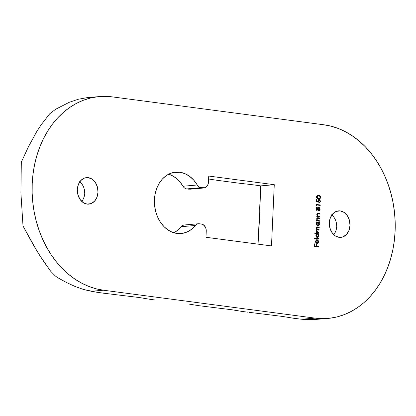 <?xml version="1.0" encoding="UTF-8"?>
<svg xmlns="http://www.w3.org/2000/svg" width="416" height="416" viewBox="0 0 416 416"><rect width="100%" height="100%" fill="white"/><g stroke="black" fill="none" stroke-linecap="round" stroke-linejoin="round"><path stroke-width="0.62" d="M293.42 318.23A75.031 8.055 2.6 0 1 298.756 318.89A75.031 8.055 -177.4 0 0 293.42 318.23L282.49 316.436L293.42 318.23M244.738 183.841A75.031 8.055 2.6 0 1 254.134 184.959A75.031 8.055 -177.4 0 0 244.738 183.841A64.891 6.968 2.6 0 1 236.61 182.868L219.216 180.575A64.891 6.968 2.6 0 1 212.035 179.525A75.031 8.055 -177.4 0 0 208.619 178.994A75.031 8.055 2.6 0 1 212.035 179.525A64.891 6.968 2.6 0 0 219.216 180.575L236.61 182.868A64.891 6.968 2.6 0 0 244.738 183.841M340.262 210.907A13.302 10.322 -95 0 1 350.007 224.349A13.302 10.322 -95 0 1 340.829 237.37A13.302 10.322 -95 0 1 339.061 237.333L343.06 236.844L346.544 234.426L348.977 230.433L349.991 225.482L349.435 220.324L347.391 215.743L344.167 212.436L340.262 210.907L336.263 211.39L332.779 213.814L330.346 217.802L329.326 222.758L329.888 227.916L331.932 232.497L335.15 235.804L339.061 237.333A13.302 10.322 -95 0 1 329.316 223.891A13.302 10.322 -95 0 1 338.494 210.87A13.302 10.322 -95 0 1 340.262 210.907L336.762 211.214L340.262 210.907M333.876 217.09L331.713 214.724L333.876 217.09L335.525 219.991L333.876 217.09M336.508 223.241L335.525 219.991L336.508 223.241L336.742 226.647L336.508 223.241M336.201 229.975L336.742 226.647L336.201 229.975L334.927 232.996L336.201 229.975M333.767 234.686L334.927 232.996L333.767 234.686M88.26 177.668A13.302 10.322 -95 0 1 98.004 191.11A13.302 10.322 -95 0 1 88.826 204.131A13.302 10.322 -95 0 1 87.058 204.095L91.057 203.611L94.541 201.188L96.975 197.2L97.994 192.244L97.432 187.086L95.389 182.504L92.17 179.197L88.26 177.668L84.261 178.157L80.777 180.575L78.343 184.569L77.329 189.519L77.886 194.678L79.929 199.259L83.153 202.566L87.058 204.095A13.302 10.322 -95 0 1 77.314 190.653A13.302 10.322 -95 0 1 86.492 177.632A13.302 10.322 -95 0 1 88.26 177.668L84.76 177.98L88.26 177.668M81.874 183.851L79.711 181.485L81.874 183.851L83.522 186.753L81.874 183.851M84.505 190.008L83.522 186.753L84.505 190.008L84.744 193.414L84.505 190.008M84.198 196.742L84.744 193.414L84.198 196.742L82.924 199.763L84.198 196.742M81.765 201.453L82.924 199.763L81.765 201.453M99.278 96.585L87.027 97.666L78.276 99.258L69.212 102.32L55.656 109.252L49.748 113.76L41.127 124.826L36.795 131.472L28.61 146.432L21.32 162.12L20.909 192.941L23.01 225.987L36.676 250.583L43.784 261.602L50.632 271.185L55.385 276.016L57.626 277.649L66.576 282.552L75.249 286.551L83.574 289.494L96.065 292.11L91.296 291.283L103.428 290.212L96.039 288.772L88.764 286.411L81.671 283.156L74.833 279.037L68.312 274.097L62.166 268.382L56.467 261.945L51.256 254.847L46.597 247.161L42.52 238.961L39.078 230.318L36.296 221.322L34.2 212.061L32.817 202.623L32.152 193.097L32.219 183.57L33.015 174.143L34.528 164.902L36.748 155.938L39.655 147.337L43.217 139.178L47.398 131.544L52.166 124.504L57.465 118.134L63.253 112.486L69.467 107.624L76.055 103.584L82.945 100.412L90.074 98.14L97.375 96.782L104.78 96.356L112.211 96.871L323.892 124.79L331.282 126.23L338.556 128.591L345.649 131.846L352.487 135.964L359.008 140.904L365.154 146.619L370.854 153.057L376.064 160.155L380.723 167.84L384.8 176.041L388.242 184.683L391.024 193.679L393.12 202.94L394.503 212.378L395.169 221.91L395.101 231.431L394.306 240.859L392.792 250.099L390.572 259.064L387.665 267.665L384.103 275.824L379.922 283.457L375.154 290.498L369.855 296.868L364.068 302.515L357.854 307.382L351.265 311.418L344.375 314.59L337.246 316.862L329.945 318.219L322.54 318.646L315.11 318.131L103.428 290.212A97.334 75.535 -95 0 1 32.12 191.864A97.334 75.535 -95 0 1 99.278 96.585A97.334 75.535 -95 0 1 112.211 96.871L323.892 124.79A97.334 75.535 -95 0 1 395.2 223.137A97.334 75.535 -95 0 1 328.042 318.417A97.334 75.535 -95 0 1 315.11 318.131L302.156 319.275L307.762 319.644L316.696 319.42M173.826 232.773A30.82 23.92 85 0 0 181.158 226.704L195.426 225.451A30.82 23.92 -95 0 1 181.085 233.553A30.82 23.92 -95 0 1 176.992 233.459A30.82 23.92 -95 0 1 154.409 202.316A30.82 23.92 -95 0 1 175.677 172.146A30.82 23.92 -95 0 1 179.769 172.234L171.657 172.952L179.769 172.234L175.074 172.208L170.503 173.358L166.234 175.64L162.432 178.968L159.245 183.217L156.796 188.214L155.173 193.778L154.44 199.69L154.627 205.722L155.73 211.645L157.7 217.23L160.467 222.264L163.925 226.548L167.934 229.923L172.344 232.258L176.992 233.459L182.062 233.438L186.971 232.045L191.495 229.341L197.21 224.058L199.311 223.761L201.5 224.052L204.251 225.508L205.977 228.644L206.248 231.161L205.972 237.281L271.492 245.924L274.269 184.699L208.749 176.056L208.317 183.425L207.459 185.65L205.088 187.725L200.949 187.673L199.893 187.387L198.011 186.014L193.731 180.107L189.504 176.249L184.782 173.586L179.769 172.234A30.82 23.92 -95 0 1 197.267 184.985L182.998 186.243L180.092 182.099L176.68 178.646L172.879 175.994L168.802 174.221A30.82 23.92 85 0 1 182.998 186.243A6.49 5.034 85 0 0 185.65 188.651L184.179 187.715L182.998 186.243L197.267 184.985A6.49 5.034 -95 0 0 200.949 187.673L203.138 187.959L188.958 189.207A64.891 6.968 2.6 0 1 186.69 188.926L200.949 187.673L186.69 188.926L185.65 188.651L186.69 188.926A64.891 6.968 2.6 0 0 188.958 189.207L203.138 187.959A6.49 5.034 -95 0 0 204.001 187.98L189.868 189.223M243.022 311.579A75.031 8.055 2.6 0 1 247.588 312.14A75.031 8.055 -177.4 0 0 243.022 311.579L232.097 309.79L243.022 311.579M318.708 199.508L319.186 199.482L317.803 200.918L317.855 201.531L317.444 201.568L316.404 201.152L317.855 201.531L316.404 201.152L316.482 199.415L316.404 201.152L316.815 201.115L316.893 199.378L316.482 199.321L316.389 201.422L318.365 202.212L318.365 200.392L319.348 199.987L320.096 201.115L319.878 202.082L319.332 202.405L319.311 202.862L319.758 202.764L320.512 201.219L319.649 199.633L318.235 199.8L317.855 201.531L316.815 201.115L316.893 199.378L316.482 199.321L316.389 201.422L318.365 202.212L318.209 201.058L319.15 199.94L320.102 201.37L319.389 202.857M317.06 207.314L315.957 208.629L316.914 210.267L317.798 209.633L317.387 209.669L317.798 209.633L318.848 210.787L320.159 209.217L319.753 209.253L319.374 207.839L319.753 209.253L320.159 209.217L319.784 207.802L318.562 207.34L319.784 207.802L318.604 207.34L317.512 208.182L317.866 208.151L316.94 207.308L316.051 208.104L315.999 209.18L316.508 210.075L317.184 210.246L317.798 209.633L318.193 210.408L318.994 210.792L320.06 209.856L319.883 207.948L318.796 207.298L317.866 208.151L316.898 207.314M319.509 221.229L319.53 220.771L317.538 220.366L316.976 219.086L317.47 218.228L319.639 218.41L319.66 217.953L317.138 217.875L316.623 218.956L317.138 220.454L316.607 220.386L316.586 220.844L319.509 221.229L319.53 220.771L317.694 220.459L316.976 219.086L317.652 218.187L317.19 218.234L319.639 218.41L319.66 217.953L318.167 217.755L317.595 217.729L316.623 218.956L317.138 220.454L316.607 220.386L316.586 220.844L319.509 221.229M318.989 232.71L319.01 232.248L316.867 231.754L316.451 230.693L316.862 229.96L319.108 230.152L319.129 229.689L317.252 229.367L316.566 228.134L317.023 227.375L319.223 227.594L319.244 227.136L316.935 226.933L316.243 227.744L316.857 229.471L316.16 230.178L316.597 231.93L316.087 231.863L316.066 232.32L318.989 232.71L319.01 232.248L317.782 232.086L316.451 230.693L317.028 229.923L319.108 230.152L319.129 229.689L317.99 229.544L316.566 228.134L317.637 227.386L319.223 227.594L319.244 227.136L317.658 226.923L317.117 226.902L316.212 228.004L316.857 229.471L316.092 230.568L316.597 231.93L316.087 231.863L316.066 232.32L318.989 232.71M318.703 239.07L318.724 238.612L314.621 238.072L314.6 238.529L318.703 239.07L318.724 238.612L314.621 238.072L314.6 238.529L318.703 239.07M318.349 246.875L318.37 246.418L316.42 246.158L316.514 244.124L316.103 244.072L316.009 246.106L314.777 245.939L314.87 243.906L314.46 243.854L314.345 246.345L318.349 246.875L318.37 246.418L316.42 246.158L316.514 244.124L316.103 244.072L316.009 246.106L314.777 245.939L314.87 243.906L314.46 243.854L314.345 246.345L318.349 246.875M316.742 239.767L317.278 239.741L316.243 240.011L315.598 241.441L316.082 242.975L317.32 243.542L318.625 241.852L318.266 241.883L318.625 241.852L317.897 240.022L318.235 242.128L317.907 242.793L317.127 243.084L317.278 239.741L315.983 240.276L315.697 242.273L316.29 243.188L317.33 243.542L318.495 242.575L318.604 241.322L317.897 240.022L318.266 241.862L317.127 243.084L317.278 239.741L316.94 239.73M317.294 237.5L318.906 235.752L318.536 235.784L318.906 235.752L318.417 234.151L318.006 234.187L318.921 234.218L318.942 233.756L314.839 233.215L314.818 233.678L316.566 233.906L315.936 234.9L315.952 236.096L316.716 237.276L317.294 237.5L317.886 237.432L318.76 236.486L318.89 235.31L318.417 234.151L318.921 234.218L318.942 233.756L314.839 233.215L314.818 233.678L316.566 233.906L315.879 235.336L317.574 237.505M317.814 226.023L319.426 224.271L319.056 224.307L319.426 224.271L318.937 222.674L318.531 222.711L319.441 222.737L319.462 222.279L316.54 221.894L316.519 222.352L317.06 222.425L316.451 223.428L316.472 224.619L317.814 226.023L318.406 225.956L319.28 225.004L319.41 223.834L318.937 222.674L319.441 222.737L319.462 222.279L316.54 221.894L316.519 222.352L317.06 222.425L316.399 223.86L318.094 226.028M319.706 216.902L319.727 216.445L317.736 216.034L317.174 214.755L317.668 213.897L319.836 214.084L319.857 213.621L317.335 213.548L316.82 214.63L317.33 216.128L316.805 216.06L316.784 216.518L319.706 216.902L319.727 216.445L317.892 216.128L317.174 214.755L317.85 213.86L317.387 213.902L319.836 214.084L319.857 213.621L318.365 213.424L317.793 213.403L316.82 214.63L317.33 216.128L316.805 216.06L316.784 216.518L319.706 216.902M316.602 205.738L316.638 204.953L320.232 205.426L320.252 204.968L316.248 204.438L316.207 205.384L316.602 205.738L316.638 204.953L320.232 205.426L320.252 204.968L316.248 204.438L316.207 205.384L316.602 205.738M317.73 195.39L318.672 195.39L317.928 195.364L316.488 196.877C316.696 198.203 317.372 198.869 318.516 198.864L319.327 198.895L320.7 197.304L320.034 195.9L318.323 195.359L316.727 196.05L316.519 197.324L317.158 198.385L318.916 198.9L320.076 198.64L320.694 197.434L319.114 198.905M204.001 187.98A6.49 5.034 -95 0 0 208.473 182.182L208.749 176.056L274.269 184.699L260.692 185.895L259.704 207.698A75.031 46.628 97.5 0 1 258.903 225.316L258.045 244.15L259.631 216.481L260.692 185.895L274.269 184.699L271.492 245.924L205.972 237.281L206.248 231.161A6.49 5.034 -95 0 0 201.5 224.052L199.311 223.761A6.49 5.034 -95 0 0 198.448 223.74L183.997 225.02A6.49 5.034 85 0 0 181.158 226.704L182.463 225.56L183.997 225.02M87.027 97.666L78.276 99.258L69.212 102.32L55.656 109.252L49.748 113.76L41.127 124.826L36.795 131.472L28.61 146.432L21.32 162.12L20.909 192.941L23.01 225.987L33.16 244.618L40.227 256.251L50.632 271.185L55.385 276.016L57.626 277.649L66.576 282.552L75.249 286.551L83.574 289.494L91.296 291.283L103.428 290.212L315.11 318.131L301.59 319.223L313.154 319.639L328.042 318.417M249.122 312.317L282.49 316.436L249.122 312.317M198.749 305.672L232.097 309.79L198.749 305.672L189.327 304.127L198.749 305.672M174.236 232.56L177.913 230.038L181.158 226.704L195.426 225.451A6.49 5.034 -95 0 1 198.448 223.74M155.329 300.009L153.317 299.764A75.031 8.055 -177.4 0 0 149.666 299.234L139.027 297.492L149.666 299.234A75.031 8.055 2.6 0 1 153.317 299.764L155.329 300.009M97.9 292.401A75.031 8.055 2.6 0 1 102.918 293.119L139.027 297.492L102.918 293.119A75.031 8.055 -177.4 0 0 97.9 292.401L96.065 292.11M301.59 319.223L299.333 318.968A75.031 8.055 -177.4 0 0 298.756 318.89A75.031 8.055 2.6 0 1 299.333 318.968L300.414 319.098M260.692 185.895A75.031 8.055 -177.4 0 0 254.134 184.959A75.031 8.055 2.6 0 1 260.692 185.895M314.454 243.942L314.87 243.906L314.46 243.942L314.371 245.976L316.009 246.106L314.371 245.976L314.454 243.942M316.098 244.161L316.514 244.124L316.103 244.161L316.009 246.194L318.37 246.418L317.959 246.449L317.944 246.823L317.959 246.449L316.009 246.194L316.103 244.161M317.751 240.318L318.079 240.89M318.136 242.45L317.112 243.542M317.278 239.741L316.852 240.157L316.597 239.762M317.663 240.214L318.198 241.358M317.819 240.401L318.063 240.843M318.178 242.263L318.079 242.627M318.084 242.611L316.924 243.578M315.687 240.874L316.898 240.152L316.124 240.318L315.635 241.025M315.671 242.273L316.196 242.928L316.768 242.991L315.775 242.486M316.898 240.152L316.768 242.991L316.191 242.466L315.962 241.467L315.598 241.498L316.898 240.152L316.768 242.991L316.191 242.466L315.962 241.467L316.233 240.573L316.898 240.152M314.616 238.16L318.724 238.612L318.297 239.018L318.313 238.649L314.616 238.16M318.536 233.792L318.516 234.161L318.536 233.792M318.495 235.784L316.888 237.536M317.184 237.541L317.99 237.104L318.453 236.163M317.361 237.016L316.108 236.517M315.936 234.848L316.826 234.057L315.983 234.738M317.106 237.078L317.512 237.042L316.238 235.378L315.879 235.409L317.465 234.026L318.547 235.685L317.283 237.042M316.841 234.057L317.912 234.192L318.505 235.18L318.432 236.246L317.47 237.047L316.519 236.486L316.238 235.378L316.618 234.354L317.465 234.026M316.098 236.501L317.32 237.042M316.082 231.951L316.597 231.93L316.082 231.951M316.924 226.933L319.244 227.136L318.817 227.542L318.838 227.167L316.763 226.933M316.737 227.391L317.637 227.386M317.231 227.417L316.16 228.171M316.212 228.166L316.566 228.134L316.212 228.166M316.706 229.33L319.129 229.689L318.703 230.095L318.718 229.726L316.612 229.263M317.028 229.923L316.118 230.365M316.092 230.724L316.451 230.693L316.092 230.724M316.498 231.821L319.01 232.248L318.588 232.653L318.604 232.284L316.462 231.79M316.077 230.49L316.451 229.996L317.21 229.991M316.16 230.277L316.451 229.996M316.186 227.947L316.872 227.391M319.056 222.316L319.041 222.685L319.056 222.316M318.958 224.76L317.892 226.028M317.71 226.065L318.51 225.628L318.973 224.687M317.881 225.54L316.628 225.04L317.803 225.566M316.456 223.371L317.465 222.576M316.758 223.902L317.985 222.55L319.067 224.208L317.84 225.56L317.434 225.597L317.84 225.56L316.758 223.902L316.399 223.933L316.758 223.902L317.138 222.877L318.214 222.602L318.937 223.387L318.952 224.77L318.292 225.503L317.585 225.488L317.039 225.004L316.758 223.902M316.482 223.309L317.985 222.55M316.607 220.475L317.138 220.454L316.607 220.475M317.398 217.76L319.66 217.953L319.233 218.358L319.254 217.989L317.236 217.76M317.855 218.265L317.19 218.234L316.571 219.123M316.623 219.118L316.976 219.086L316.623 219.118M317.013 220.303L319.53 220.771L319.108 221.177L319.124 220.808L316.987 220.277M316.618 218.795L317.19 218.234M316.8 216.148L317.33 216.128L316.8 216.148M317.59 213.434L319.857 213.621L319.431 214.027L319.452 213.658L317.429 213.434M318.053 213.938L317.387 213.902L316.768 214.791M316.815 214.786L317.174 214.755L316.815 214.786M317.21 215.977L319.727 216.445L319.306 216.85L319.322 216.481L317.184 215.946M318.266 216.341L317.871 216.278M316.81 214.469L317.387 213.902M317.392 208.031L316.654 207.35L317.455 208.187M318.729 210.813L319.374 210.423L319.753 209.253L318.438 210.818M316.774 210.283L317.387 209.669L316.508 210.304M318.885 210.257L318.115 210.205L317.658 209.227L317.918 208.125L318.635 207.818M317.918 208.125L318.204 207.865M315.957 208.926L316.233 207.964L317.023 207.771L317.647 208.863L316.94 209.81L316.358 209.778L315.978 209.108M316.056 209.388L316.441 209.82M316.94 209.81L316.534 209.846L316.94 209.81L316.363 208.712L317.023 207.771L317.294 207.901L317.647 208.863L317.216 209.742L316.363 208.712L315.957 208.749L316.363 208.712L316.753 207.839M316.618 207.808L315.957 208.822M318.599 210.366L319.01 210.33L318.084 208.681L318.958 207.766L318.422 207.797L317.652 208.941L318.958 207.766L319.748 209.16L318.718 210.34M317.959 210.033L318.88 210.33L318.256 209.825L318.058 208.905L317.652 208.941L317.746 209.633M318.958 207.766L319.576 208.255L319.748 209.16L319.514 210.002L318.88 210.33M316.243 204.526L320.252 204.968L319.842 205L319.826 205.374L319.842 205L316.243 204.526M316.233 204.989L316.638 204.953L316.233 204.989L316.212 205.39L316.233 204.989M319.186 199.482L318.776 199.519L320.107 201.49L320.512 201.453L318.9 199.472M319.311 202.862L320.512 201.453L320.107 201.49L318.906 202.899M318.739 199.976L317.803 201.089L318.068 200.247L319.15 199.94M317.803 201.089L318.209 201.058L317.803 201.089L317.954 202.244L317.803 201.386M318.068 200.247L318.375 200.013M319.134 202.873L320.003 202.051L320.096 201.079L319.524 199.872L318.651 199.508M319.353 202.795L320.003 202.051M320.018 200.678L319.909 200.403M320.694 197.434C320.492 196.092 319.821 195.411 318.672 195.39L318.266 195.426C319.41 195.447 320.086 196.128 320.289 197.47L320.694 197.434M320.284 197.241L319.623 195.936L317.559 195.395M318.911 198.931L319.914 198.468L320.289 197.47M319.301 198.858L319.914 198.468M319.623 195.936L319.306 195.723M319.218 198.39L317.58 198.333L316.638 197.626L316.638 196.435L317.694 195.858L317.158 195.967M316.638 196.435L316.862 196.144M318.027 195.827L316.493 196.95L317.564 195.931L319.649 196.175L320.284 197.361L319.623 198.354L318.536 198.406L316.898 196.914L316.493 196.95L318.126 198.442L319.259 198.437L317.465 198.068L316.898 196.914L318.027 195.827L319.649 196.175L320.284 197.361L319.259 198.437M317.117 226.902L316.711 226.938M317.595 217.729L317.184 217.766M317.793 213.403L317.382 213.439M317.928 195.364L317.517 195.4"/></g></svg>
